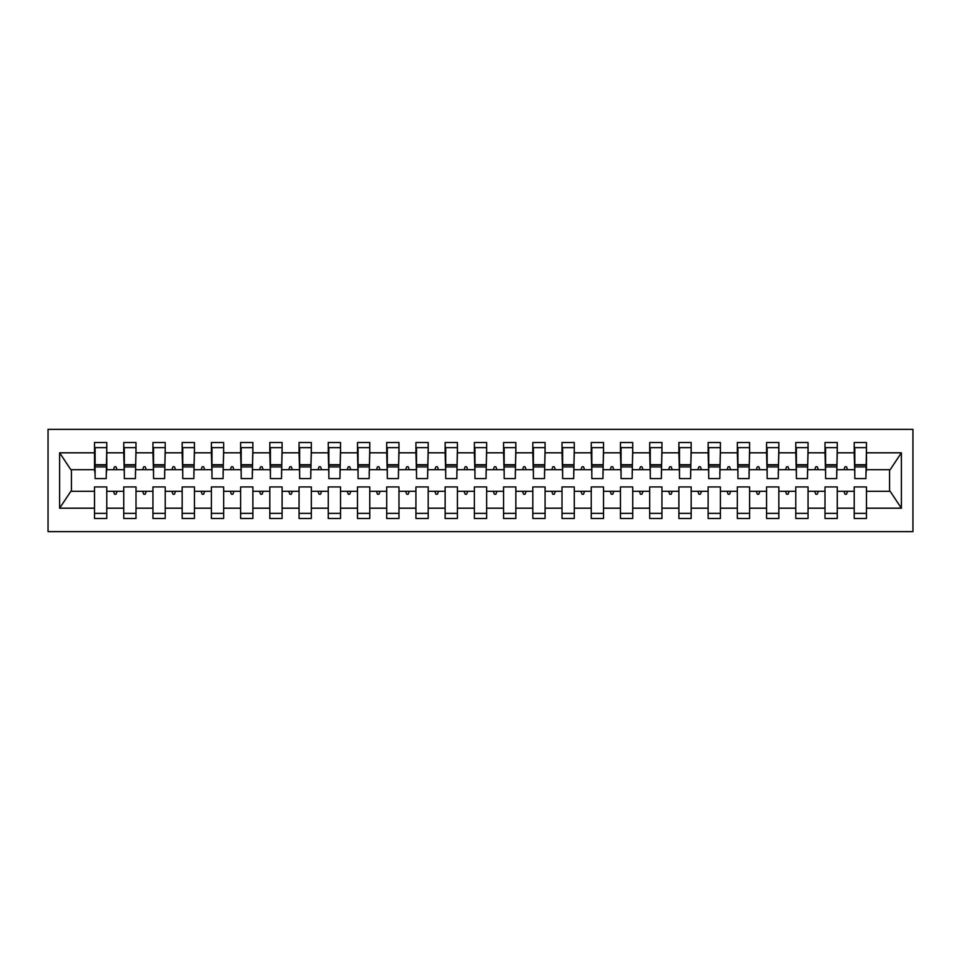 <?xml version="1.0" encoding="UTF-8"?>
<svg xmlns="http://www.w3.org/2000/svg" width="961" height="961" viewBox="0 0 961 961"><rect width="100%" height="100%" fill="white"/><g stroke="black" fill="none" stroke-linecap="round" stroke-linejoin="round"><path stroke-width="1.44" d="M48.05 531.637L912.95 531.637L912.95 429.363L48.05 429.363L48.05 531.637M865.909 474.073L866.486 469.689L890.162 469.689L901.382 452.811L901.382 508.189L866.486 508.189L866.486 486.927L854.221 486.927L854.221 491.311L837.271 491.311L837.271 486.927L824.994 486.927L824.994 491.311L808.057 491.311L808.057 486.927L795.78 486.927L795.78 491.311L778.83 491.311L778.83 486.927L766.566 486.927L766.566 491.311L749.616 491.311L749.616 486.927L737.339 486.927L737.339 491.311L720.39 491.311L720.39 486.927L708.125 486.927L708.125 491.311L691.175 491.311L691.175 486.927L678.898 486.927L678.898 491.311L661.949 491.311L661.949 486.927L649.684 486.927L649.684 491.311L632.734 491.311L632.734 486.927L620.458 486.927L620.458 491.311L603.52 491.311L603.52 486.927L591.243 486.927L591.243 491.311L574.294 491.311L574.294 486.927L562.017 486.927L562.017 491.311L545.079 491.311L545.079 486.927L532.802 486.927L532.802 491.311L515.853 491.311L515.853 486.927L503.588 486.927L503.588 491.311L486.638 491.311L486.638 486.927L474.362 486.927L474.362 491.311L457.412 491.311L457.412 486.927L445.147 486.927L445.147 491.311L428.198 491.311L428.198 486.927L415.921 486.927L415.921 491.311L398.983 491.311L398.983 486.927L386.706 486.927L386.706 491.311L369.757 491.311L369.757 486.927L357.48 486.927L357.48 491.311L340.542 491.311L340.542 486.927L328.266 486.927L328.266 491.311L311.316 491.311L311.316 486.927L299.051 486.927L299.051 491.311L282.102 491.311L282.102 486.927L269.825 486.927L269.825 491.311L252.875 491.311L252.875 486.927L240.61 486.927L240.61 491.311L223.661 491.311L223.661 486.927L211.384 486.927L211.384 491.311L194.434 491.311L194.434 486.927L182.17 486.927L182.17 491.311L165.22 491.311L165.22 486.927L152.943 486.927L152.943 491.311L136.006 491.311L136.006 486.927L123.729 486.927L123.729 491.311L106.779 491.311L106.779 518.484L94.514 518.484L94.514 491.311L70.838 491.311L59.618 508.189L59.618 452.811L70.838 469.689L94.514 469.689L94.514 452.811L59.618 452.811M866.486 508.189L866.486 518.484L854.221 518.484L854.221 491.311M866.486 469.689L866.486 442.516L854.221 442.516L854.221 452.811L837.271 452.811L836.683 474.073M854.797 474.073L854.221 452.811M854.221 508.189L837.271 508.189L837.271 518.484L824.994 518.484L824.994 491.311M837.271 452.811L837.271 442.516L824.994 442.516L824.994 452.811L808.057 452.811L807.468 474.073M825.583 474.073L824.994 452.811M824.994 508.189L808.057 508.189L808.057 518.484L795.78 518.484L795.78 491.311M808.057 452.811L808.057 442.516L795.78 442.516L795.78 452.811L778.83 452.811L778.242 474.073M796.369 474.073L795.78 452.811M795.78 508.189L778.83 508.189L778.83 518.484L766.566 518.484L766.566 491.311M778.83 452.811L778.83 442.516L766.566 442.516L766.566 452.811L749.616 452.811L749.027 474.073M767.142 474.073L766.566 452.811M766.566 508.189L749.616 508.189L749.616 518.484L737.339 518.484L737.339 491.311M749.616 452.811L749.616 442.516L737.339 442.516L737.339 452.811L720.39 452.811L719.813 474.073M737.928 474.073L737.339 452.811M737.339 508.189L720.39 508.189L720.39 518.484L708.125 518.484L708.125 491.311M720.39 452.811L720.39 442.516L708.125 442.516L708.125 452.811L691.175 452.811L690.587 474.073M708.701 474.073L708.125 452.811M708.125 508.189L691.175 508.189L691.175 518.484L678.898 518.484L678.898 491.311M691.175 452.811L691.175 442.516L678.898 442.516L678.898 452.811L661.949 452.811L661.372 474.073M679.487 474.073L678.898 452.811M678.898 508.189L661.949 508.189L661.949 518.484L649.684 518.484L649.684 491.311M661.949 452.811L661.949 442.516L649.684 442.516L649.684 452.811L632.734 452.811L632.146 474.073M650.261 474.073L649.684 452.811M649.684 508.189L632.734 508.189L632.734 518.484L620.458 518.484L620.458 491.311M632.734 452.811L632.734 442.516L620.458 442.516L620.458 452.811L603.52 452.811L602.931 474.073M621.046 474.073L620.458 452.811M620.458 508.189L603.52 508.189L603.52 518.484L591.243 518.484L591.243 491.311M603.52 452.811L603.52 442.516L591.243 442.516L591.243 452.811L574.294 452.811L573.705 474.073M591.832 474.073L591.243 452.811M591.243 508.189L574.294 508.189L574.294 518.484L562.017 518.484L562.017 491.311M574.294 452.811L574.294 442.516L562.017 442.516L562.017 452.811L545.079 452.811L544.491 474.073M562.605 474.073L562.017 452.811M562.017 508.189L545.079 508.189L545.079 518.484L532.802 518.484L532.802 491.311M545.079 452.811L545.079 442.516L532.802 442.516L532.802 452.811L515.853 452.811L515.276 474.073M533.391 474.073L532.802 452.811M532.802 508.189L515.853 508.189L515.853 518.484L503.588 518.484L503.588 491.311M515.853 452.811L515.853 442.516L503.588 442.516L503.588 452.811L486.638 452.811L486.05 474.073M504.165 474.073L503.588 452.811M503.588 508.189L486.638 508.189L486.638 518.484L474.362 518.484L474.362 491.311M486.638 452.811L486.638 442.516L474.362 442.516L474.362 452.811L457.412 452.811L456.835 474.073M474.95 474.073L474.362 452.811M474.362 508.189L457.412 508.189L457.412 518.484L445.147 518.484L445.147 491.311M457.412 452.811L457.412 442.516L445.147 442.516L445.147 452.811L428.198 452.811L427.609 474.073M445.724 474.073L445.147 452.811M445.147 508.189L428.198 508.189L428.198 518.484L415.921 518.484L415.921 491.311M428.198 452.811L428.198 442.516L415.921 442.516L415.921 452.811L398.983 452.811L398.395 474.073M416.509 474.073L415.921 452.811M415.921 508.189L398.983 508.189L398.983 518.484L386.706 518.484L386.706 491.311M398.983 452.811L398.983 442.516L386.706 442.516L386.706 452.811L369.757 452.811L369.168 474.073M387.295 474.073L386.706 452.811M386.706 508.189L369.757 508.189L369.757 518.484L357.48 518.484L357.48 491.311M369.757 452.811L369.757 442.516L357.48 442.516L357.48 452.811L340.542 452.811L339.954 474.073M358.069 474.073L357.48 452.811M357.48 508.189L340.542 508.189L340.542 518.484L328.266 518.484L328.266 491.311M340.542 452.811L340.542 442.516L328.266 442.516L328.266 452.811L311.316 452.811L310.739 474.073M328.854 474.073L328.266 452.811M328.266 508.189L311.316 508.189L311.316 518.484L299.051 518.484L299.051 491.311M311.316 452.811L311.316 442.516L299.051 442.516L299.051 452.811L282.102 452.811L281.513 474.073M299.628 474.073L299.051 452.811M299.051 508.189L282.102 508.189L282.102 518.484L269.825 518.484L269.825 491.311M282.102 452.811L282.102 442.516L269.825 442.516L269.825 452.811L252.875 452.811L252.299 474.073M270.413 474.073L269.825 452.811M269.825 508.189L252.875 508.189L252.875 518.484L240.61 518.484L240.61 491.311M252.875 452.811L252.875 442.516L240.61 442.516L240.61 452.811L223.661 452.811L223.072 474.073M241.187 474.073L240.61 452.811M240.61 508.189L223.661 508.189L223.661 518.484L211.384 518.484L211.384 491.311M223.661 452.811L223.661 442.516L211.384 442.516L211.384 452.811L194.434 452.811L193.858 474.073M211.973 474.073L211.384 452.811M211.384 508.189L194.434 508.189L194.434 518.484L182.17 518.484L182.17 491.311M194.434 452.811L194.434 442.516L182.17 442.516L182.17 452.811L165.22 452.811L164.631 474.073M182.758 474.073L182.17 452.811M182.17 508.189L165.22 508.189L165.22 518.484L152.943 518.484L152.943 491.311M165.22 452.811L165.22 442.516L152.943 442.516L152.943 452.811L136.006 452.811L135.417 474.073M153.532 474.073L152.943 452.811M152.943 508.189L136.006 508.189L136.006 518.484L123.729 518.484L123.729 491.311M136.006 452.811L136.006 442.516L123.729 442.516L123.729 452.811L106.779 452.811L106.779 442.516L94.514 442.516L94.514 452.811M124.317 474.073L123.729 452.811M106.779 491.311L106.779 486.927L94.514 486.927L94.514 491.311M94.514 469.689L95.091 474.073M837.271 508.189L837.271 491.311M808.057 508.189L808.057 491.311M778.83 508.189L778.83 491.311M749.616 508.189L749.616 491.311M720.39 508.189L720.39 491.311M691.175 508.189L691.175 491.311M661.949 508.189L661.949 491.311M632.734 508.189L632.734 491.311M603.52 508.189L603.52 491.311M574.294 508.189L574.294 491.311M545.079 508.189L545.079 491.311M515.853 508.189L515.853 491.311M486.638 508.189L486.638 491.311M457.412 508.189L457.412 491.311M428.198 508.189L428.198 491.311M398.983 508.189L398.983 491.311M369.757 508.189L369.757 491.311M340.542 508.189L340.542 491.311M311.316 508.189L311.316 491.311M282.102 508.189L282.102 491.311M252.875 508.189L252.875 491.311M223.661 508.189L223.661 491.311M194.434 508.189L194.434 491.311M165.22 508.189L165.22 491.311M136.006 508.189L136.006 491.311M901.382 452.811L866.486 452.811M123.729 508.189L106.779 508.189M94.514 508.189L59.618 508.189M843.95 469.689L847.542 469.689L846.473 466.77L845.019 466.77L843.95 469.689L837.271 469.689M854.221 469.689L847.542 469.689M843.95 491.311L845.019 494.23L846.473 494.23L847.542 491.311M814.736 469.689L818.316 469.689L817.258 466.77L815.793 466.77L814.736 469.689L808.057 469.689M824.994 469.689L818.316 469.689M814.736 491.311L815.793 494.23L817.258 494.23L818.316 491.311M785.509 469.689L789.101 469.689L788.032 466.77L786.578 466.77L785.509 469.689L778.83 469.689M795.78 469.689L789.101 469.689M785.509 491.311L786.578 494.23L788.032 494.23L789.101 491.311M756.295 469.689L759.875 469.689L758.818 466.77L757.352 466.77L756.295 469.689L749.616 469.689M766.566 469.689L759.875 469.689M756.295 491.311L757.352 494.23L758.818 494.23L759.875 491.311M727.069 469.689L730.66 469.689L729.591 466.77L728.138 466.77L727.069 469.689L720.39 469.689M737.339 469.689L730.66 469.689M727.069 491.311L728.138 494.23L729.591 494.23L730.66 491.311M697.854 469.689L701.446 469.689L700.377 466.77L698.911 466.77L697.854 469.689L691.175 469.689M708.125 469.689L701.446 469.689M697.854 491.311L698.911 494.23L700.377 494.23L701.446 491.311M668.628 469.689L672.22 469.689L671.162 466.77L669.697 466.77L668.628 469.689L661.949 469.689M678.898 469.689L672.22 469.689M668.628 491.311L669.697 494.23L671.162 494.23L672.22 491.311M639.413 469.689L643.005 469.689L641.936 466.77L640.482 466.77L639.413 469.689L632.734 469.689M649.684 469.689L643.005 469.689M639.413 491.311L640.482 494.23L641.936 494.23L643.005 491.311M610.199 469.689L613.779 469.689L612.722 466.77L611.256 466.77L610.199 469.689L603.52 469.689M620.458 469.689L613.779 469.689M610.199 491.311L611.256 494.23L612.722 494.23L613.779 491.311M580.973 469.689L584.564 469.689L583.495 466.77L582.042 466.77L580.973 469.689L574.294 469.689M591.243 469.689L584.564 469.689M580.973 491.311L582.042 494.23L583.495 494.23L584.564 491.311M551.758 469.689L555.338 469.689L554.281 466.77L552.815 466.77L551.758 469.689L545.079 469.689M562.017 469.689L555.338 469.689M551.758 491.311L552.815 494.23L554.281 494.23L555.338 491.311M522.532 469.689L526.123 469.689L525.054 466.77L523.601 466.77L522.532 469.689L515.853 469.689M532.802 469.689L526.123 469.689M522.532 491.311L523.601 494.23L525.054 494.23L526.123 491.311M493.317 469.689L496.909 469.689L495.84 466.77L494.374 466.77L493.317 469.689L486.638 469.689M503.588 469.689L496.909 469.689M493.317 491.311L494.374 494.23L495.84 494.23L496.909 491.311M464.091 469.689L467.683 469.689L466.626 466.77L465.16 466.77L464.091 469.689L457.412 469.689M474.362 469.689L467.683 469.689M464.091 491.311L465.16 494.23L466.626 494.23L467.683 491.311M434.877 469.689L438.468 469.689L437.399 466.77L435.946 466.77L434.877 469.689L428.198 469.689M445.147 469.689L438.468 469.689M434.877 491.311L435.946 494.23L437.399 494.23L438.468 491.311M405.662 469.689L409.242 469.689L408.185 466.77L406.719 466.77L405.662 469.689L398.983 469.689M415.921 469.689L409.242 469.689M405.662 491.311L406.719 494.23L408.185 494.23L409.242 491.311M376.436 469.689L380.027 469.689L378.958 466.77L377.505 466.77L376.436 469.689L369.757 469.689M386.706 469.689L380.027 469.689M376.436 491.311L377.505 494.23L378.958 494.23L380.027 491.311M347.221 469.689L350.801 469.689L349.744 466.77L348.278 466.77L347.221 469.689L340.542 469.689M357.48 469.689L350.801 469.689M347.221 491.311L348.278 494.23L349.744 494.23L350.801 491.311M317.995 469.689L321.587 469.689L320.518 466.77L319.064 466.77L317.995 469.689L311.316 469.689M328.266 469.689L321.587 469.689M317.995 491.311L319.064 494.23L320.518 494.23L321.587 491.311M288.781 469.689L292.372 469.689L291.303 466.77L289.838 466.77L288.781 469.689L282.102 469.689M299.051 469.689L292.372 469.689M288.781 491.311L289.838 494.23L291.303 494.23L292.372 491.311M259.554 469.689L263.146 469.689L262.089 466.77L260.623 466.77L259.554 469.689L252.875 469.689M269.825 469.689L263.146 469.689M259.554 491.311L260.623 494.23L262.089 494.23L263.146 491.311M230.34 469.689L233.931 469.689L232.862 466.77L231.409 466.77L230.34 469.689L223.661 469.689M240.61 469.689L233.931 469.689M230.34 491.311L231.409 494.23L232.862 494.23L233.931 491.311M201.125 469.689L204.705 469.689L203.648 466.77L202.182 466.77L201.125 469.689L194.434 469.689M211.384 469.689L204.705 469.689M201.125 491.311L202.182 494.23L203.648 494.23L204.705 491.311M171.899 469.689L175.491 469.689L174.421 466.77L172.968 466.77L171.899 469.689L165.22 469.689M182.17 469.689L175.491 469.689M171.899 491.311L172.968 494.23L174.421 494.23L175.491 491.311M142.684 469.689L146.264 469.689L145.207 466.77L143.742 466.77L142.684 469.689L136.006 469.689M152.943 469.689L146.264 469.689M142.684 491.311L143.742 494.23L145.207 494.23L146.264 491.311M113.458 469.689L117.05 469.689L115.981 466.77L114.527 466.77L113.458 469.689L106.779 469.689L106.779 452.811M123.729 469.689L117.05 469.689M113.458 491.311L114.527 494.23L115.981 494.23L117.05 491.311M106.779 469.689L106.203 474.073M901.382 508.189L890.162 491.311L866.486 491.311M71.426 469.689L71.426 491.311M889.574 491.311L889.574 469.689M95.091 466.914L95.091 447.634L106.779 447.634L106.203 478.602L95.091 478.602L95.091 466.914L106.203 466.914M94.514 513.366L106.779 513.366M124.317 466.914L124.317 447.634L136.006 447.634L135.417 478.602L124.317 478.602L124.317 466.914L135.417 466.914M123.729 513.366L136.006 513.366M153.532 466.914L153.532 447.634L165.22 447.634L164.631 478.602L153.532 478.602L153.532 466.914L164.631 466.914M152.943 513.366L165.22 513.366M182.758 466.914L182.758 447.634L194.434 447.634L193.858 478.602L182.758 478.602L182.758 466.914L193.858 466.914M182.17 513.366L194.434 513.366M211.973 466.914L211.973 447.634L223.661 447.634L223.072 478.602L211.973 478.602L211.973 466.914L223.072 466.914M211.384 513.366L223.661 513.366M241.187 466.914L241.187 447.634L252.875 447.634L252.299 478.602L241.187 478.602L241.187 466.914L252.299 466.914M240.61 513.366L252.875 513.366M270.413 466.914L270.413 447.634L282.102 447.634L281.513 478.602L270.413 478.602L270.413 466.914L281.513 466.914M269.825 513.366L282.102 513.366M299.628 466.914L299.628 447.634L311.316 447.634L310.739 478.602L299.628 478.602L299.628 466.914L310.739 466.914M299.051 513.366L311.316 513.366M328.854 466.914L328.854 447.634L340.542 447.634L339.954 478.602L328.854 478.602L328.854 466.914L339.954 466.914M328.266 513.366L340.542 513.366M358.069 466.914L358.069 447.634L369.757 447.634L369.168 478.602L358.069 478.602L358.069 466.914L369.168 466.914M357.48 513.366L369.757 513.366M387.295 466.914L387.295 447.634L398.983 447.634L398.395 478.602L387.295 478.602L387.295 466.914L398.395 466.914M386.706 513.366L398.983 513.366M416.509 466.914L416.509 447.634L428.198 447.634L427.609 478.602L416.509 478.602L416.509 466.914L427.609 466.914M415.921 513.366L428.198 513.366M445.724 466.914L445.724 447.634L457.412 447.634L456.835 478.602L445.724 478.602L445.724 466.914L456.835 466.914M445.147 513.366L457.412 513.366M474.95 466.914L474.95 447.634L486.638 447.634L486.05 478.602L474.95 478.602L474.95 466.914L486.05 466.914M474.362 513.366L486.638 513.366M504.165 466.914L504.165 447.634L515.853 447.634L515.276 478.602L504.165 478.602L504.165 466.914L515.276 466.914M503.588 513.366L515.853 513.366M533.391 466.914L533.391 447.634L545.079 447.634L544.491 478.602L533.391 478.602L533.391 466.914L544.491 466.914M532.802 513.366L545.079 513.366M562.605 466.914L562.605 447.634L574.294 447.634L573.705 478.602L562.605 478.602L562.605 466.914L573.705 466.914M562.017 513.366L574.294 513.366M591.832 466.914L591.832 447.634L603.52 447.634L602.931 478.602L591.832 478.602L591.832 466.914L602.931 466.914M591.243 513.366L603.52 513.366M621.046 466.914L621.046 447.634L632.734 447.634L632.146 478.602L621.046 478.602L621.046 466.914L632.146 466.914M620.458 513.366L632.734 513.366M650.261 466.914L650.261 447.634L661.949 447.634L661.372 478.602L650.261 478.602L650.261 466.914L661.372 466.914M649.684 513.366L661.949 513.366M679.487 466.914L679.487 447.634L691.175 447.634L690.587 478.602L679.487 478.602L679.487 466.914L690.587 466.914M678.898 513.366L691.175 513.366M708.701 466.914L708.701 447.634L720.39 447.634L719.813 478.602L708.701 478.602L708.701 466.914L719.813 466.914M708.125 513.366L720.39 513.366M737.928 466.914L737.928 447.634L749.616 447.634L749.027 478.602L737.928 478.602L737.928 466.914L749.027 466.914M737.339 513.366L749.616 513.366M767.142 466.914L767.142 447.634L778.83 447.634L778.242 478.602L767.142 478.602L767.142 466.914L778.242 466.914M766.566 513.366L778.83 513.366M796.369 466.914L796.369 447.634L808.057 447.634L807.468 478.602L796.369 478.602L796.369 466.914L807.468 466.914M795.78 513.366L808.057 513.366M825.583 466.914L825.583 447.634L837.271 447.634L836.683 478.602L825.583 478.602L825.583 466.914L836.683 466.914M824.994 513.366L837.271 513.366M854.797 466.914L854.797 447.634L866.486 447.634L865.909 478.602L854.797 478.602L854.797 466.914L865.909 466.914M854.221 513.366L866.486 513.366M95.091 465.16L106.203 465.16M124.317 465.16L135.417 465.16M153.532 465.16L164.631 465.16M182.758 465.16L193.858 465.16M211.973 465.16L223.072 465.16M241.187 465.16L252.299 465.16M270.413 465.16L281.513 465.16M299.628 465.16L310.739 465.16M328.854 465.16L339.954 465.16M358.069 465.16L369.168 465.16M387.295 465.16L398.395 465.16M416.509 465.16L427.609 465.16M445.724 465.16L456.835 465.16M474.95 465.16L486.05 465.16M504.165 465.16L515.276 465.16M533.391 465.16L544.491 465.16M562.605 465.16L573.705 465.16M591.832 465.16L602.931 465.16M621.046 465.16L632.146 465.16M650.261 465.16L661.372 465.16M679.487 465.16L690.587 465.16M708.701 465.16L719.813 465.16M737.928 465.16L749.027 465.16M767.142 465.16L778.242 465.16M796.369 465.16L807.468 465.16M825.583 465.16L836.683 465.16M854.797 465.16L865.909 465.16M95.091 464.716L106.203 464.716M124.317 464.716L135.417 464.716M153.532 464.716L164.631 464.716M182.758 464.716L193.858 464.716M211.973 464.716L223.072 464.716M241.187 464.716L252.299 464.716M270.413 464.716L281.513 464.716M299.628 464.716L310.739 464.716M328.854 464.716L339.954 464.716M358.069 464.716L369.168 464.716M387.295 464.716L398.395 464.716M416.509 464.716L427.609 464.716M445.724 464.716L456.835 464.716M474.95 464.716L486.05 464.716M504.165 464.716L515.276 464.716M533.391 464.716L544.491 464.716M562.605 464.716L573.705 464.716M591.832 464.716L602.931 464.716M621.046 464.716L632.146 464.716M650.261 464.716L661.372 464.716M679.487 464.716L690.587 464.716M708.701 464.716L719.813 464.716M737.928 464.716L749.027 464.716M767.142 464.716L778.242 464.716M796.369 464.716L807.468 464.716M825.583 464.716L836.683 464.716M854.797 464.716L865.909 464.716"/></g></svg>
